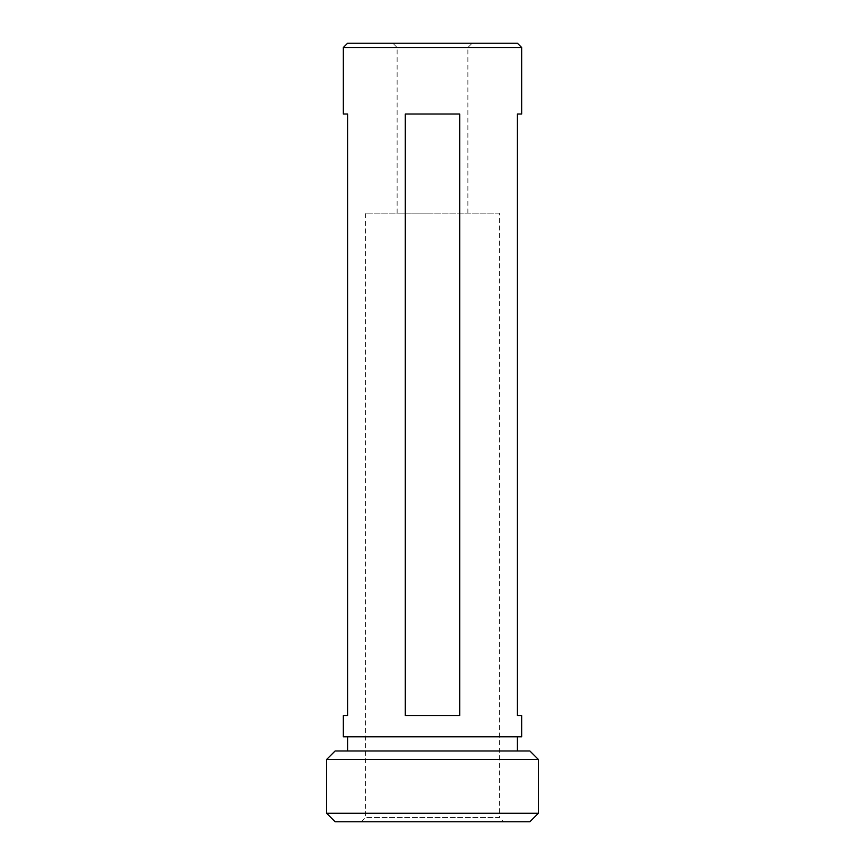<?xml version="1.0" encoding="UTF-8"?>
<svg xmlns="http://www.w3.org/2000/svg" width="865" height="865" viewBox="0 0 865 865"><rect width="100%" height="100%" fill="white"/><g stroke="black" fill="none" stroke-linecap="round" stroke-linejoin="round"><path stroke-width="0.65" stroke-dasharray="4.33 3.24" d="M432.5 43.25L392.872 43.25L432.5 43.25M432.5 47.499L397.111 47.499L432.5 47.499M361.386 821.75L365.625 817.501L365.625 213.104L499.375 213.104L499.375 817.501L365.625 817.501L499.375 817.501L503.614 821.75L361.386 821.75L503.614 821.75M432.5 213.104L397.111 213.104L432.5 213.104M517.421 736.818L347.579 736.818L517.421 736.818M517.421 750.982L347.579 750.982L517.421 750.982M335.112 821.75L529.888 821.75M347.579 43.25L517.421 43.25M343.34 47.499L521.66 47.499M521.66 114.018L517.421 114.018L517.421 715.593L521.66 715.593M343.34 736.818L521.66 736.818M343.34 715.593L347.579 715.593L347.579 114.018L343.34 114.018M459.693 715.593L459.693 114.018L405.307 114.018L405.307 715.593L459.693 715.593M529.888 750.982L335.112 750.982M326.624 759.47L538.376 759.47M538.376 813.262L326.624 813.262M405.307 114.018L459.693 114.018L405.307 114.018M499.375 213.104L365.625 213.104M397.111 213.104L397.111 47.499L392.872 43.25M467.889 213.104L467.889 47.499L472.128 43.25"/><path stroke-width="1.3" d="M326.624 759.47L335.112 750.982L529.888 750.982L538.376 759.47L326.624 759.47L326.624 813.262L538.376 813.262L529.888 821.75L335.112 821.75L326.624 813.262M538.376 759.47L538.376 813.262M347.579 736.818L347.579 750.982M517.421 736.818L517.421 750.982M405.307 715.593L405.307 114.018L459.693 114.018L459.693 715.593L405.307 715.593M521.66 47.499L343.34 47.499L343.34 114.018L347.579 114.018L347.579 715.593L343.34 715.593L343.34 736.818L521.66 736.818L521.66 715.593L517.421 715.593L517.421 114.018L521.66 114.018L521.66 47.499L517.421 43.25L347.579 43.25L343.34 47.499"/></g></svg>
